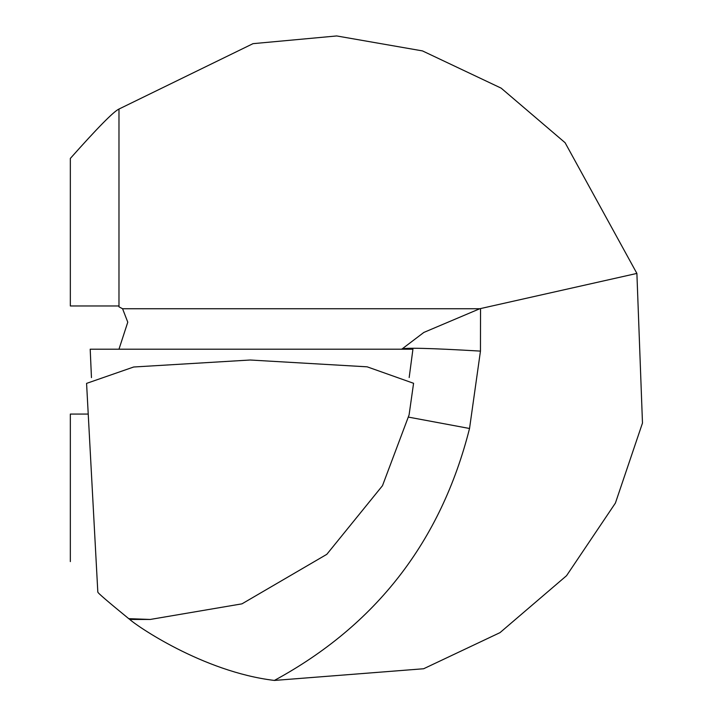 <?xml version="1.0" encoding="UTF-8"?>
<svg xmlns="http://www.w3.org/2000/svg" width="719" height="719" viewBox="0 0 719 719"><rect width="100%" height="100%" fill="white"/><g stroke="black" fill="none" stroke-linecap="round" stroke-linejoin="round"><path stroke-width="1.08" d="M86.568 383.389L133.671 367.005L250.167 360.012L367.157 366.825L413.578 383.299L409.066 415.043M97.91 592.15C97.433 592.654 107.706 601.488 128.737 618.664L150.226 619.454L241.97 603.843L326.794 554.34L382.49 485.685L409.075 414.953M91.457 377.61L90.199 349.2L412.931 349.2L409.174 377.529M128.737 618.664L129.762 619.436C135.073 624.703 202.533 671.816 274.361 680.435L423.635 668.751L500.002 632.639L566.536 575.712L615.41 503.066L642.48 423.042L636.89 273.418L565.098 142.713L501.17 88.149L422.466 50.905L336.69 35.95L253.007 43.661L118.977 109.045L118.977 306.842L122.572 308.739L127.775 322.184L118.977 349.2M118.977 109.045C113.674 111.454 97.46 127.919 70.336 158.432L70.336 305.961L118.977 305.961M88.221 414.063L70.336 414.063L70.336 561.602M636.89 273.418L479.78 308.739L423.833 332.439L401.75 349.2M150.226 619.454L129.762 619.436M274.361 680.435C375.974 625.26 441.035 541.281 469.534 428.488L408.689 417.155M469.534 428.488L480.454 351.106C429.89 348.131 403.584 347.493 401.535 349.191M479.78 308.739L122.572 308.739M480.454 351.106L480.535 308.568M86.577 383.389L97.82 592.07"/></g></svg>
